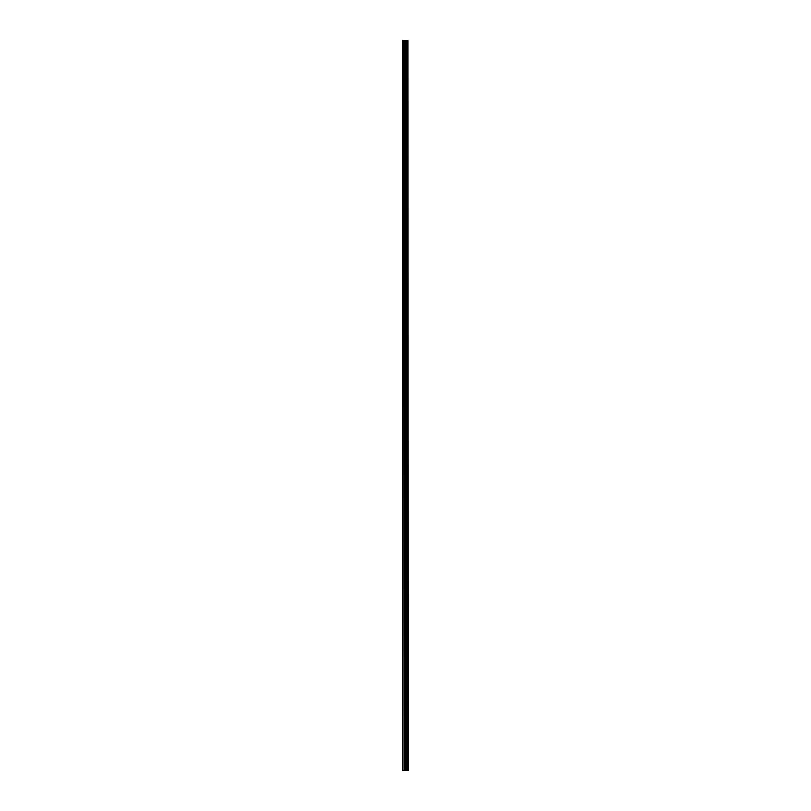 <?xml version="1.0" encoding="UTF-8"?>
<svg xmlns="http://www.w3.org/2000/svg" width="811" height="811" viewBox="0 0 811 811"><rect width="100%" height="100%" fill="white"/><g stroke="black" fill="none" stroke-linecap="round" stroke-linejoin="round"><path stroke-width="1.22" d="M407.974 40.55L408.156 770.45L407.974 40.55L402.844 40.55L402.844 770.45L403.209 40.55M403.209 770.45L407.974 770.45M406.879 40.55L406.879 770.45L406.848 40.55M407.497 40.55L407.497 770.45L407.467 40.55M407.953 770.45L407.953 40.55M406.412 770.45L406.412 40.55M406.352 770.45L406.352 40.55M407.426 770.45L407.426 40.55M407.345 770.45L407.345 40.55M407 770.45L407 40.55M406.919 770.45L406.919 40.55M406.179 770.45L406.179 40.55M406.007 770.45L406.007 40.55M405.328 770.45L405.328 40.55M405.155 770.45L405.155 40.55M404.425 770.45L404.425 40.55M404.253 770.45L404.253 40.55"/></g></svg>

